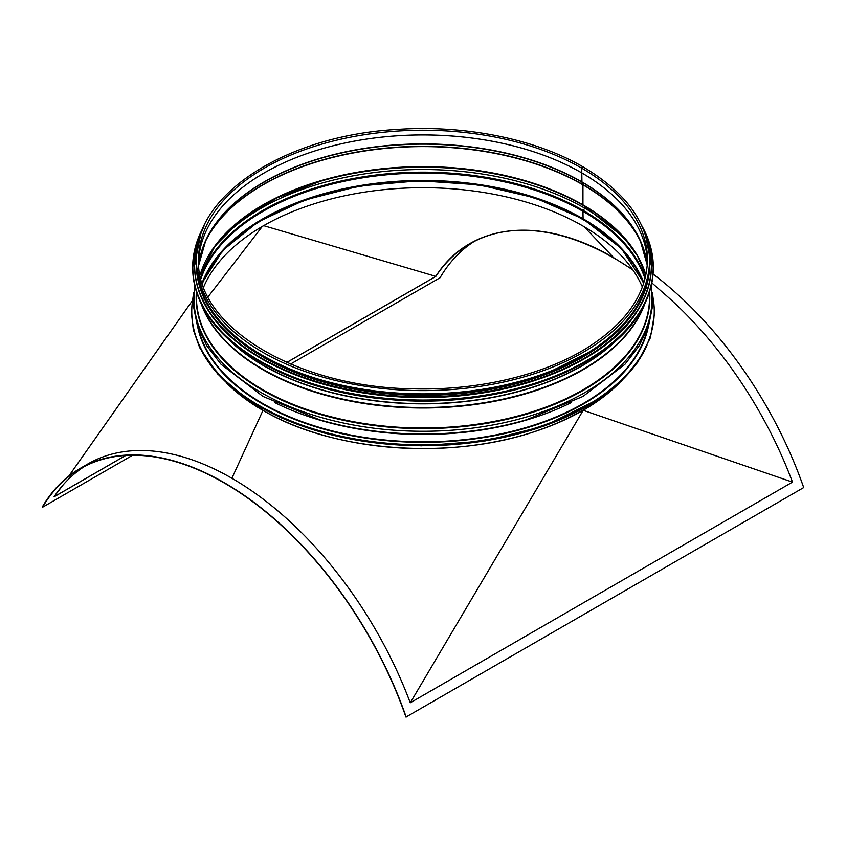 <?xml version="1.0" encoding="UTF-8"?>
<svg xmlns="http://www.w3.org/2000/svg" width="846" height="846" viewBox="0 0 846 846"><rect width="100%" height="100%" fill="white"/><g stroke="black" fill="none" stroke-linecap="round" stroke-linejoin="round"><path stroke-width="1.27" d="M202.395 283.653A225.861 130.4 180 0 1 423 181.224A225.861 130.4 180 0 1 643.605 283.653M583.074 410.225C595.394 403.056 606.159 395.188 615.37 386.622C606.138 395.198 595.341 403.056 582.957 410.194C570.574 417.364 556.932 423.613 542.043 428.954C556.901 423.635 570.5 417.438 582.852 410.363M642.389 287.111A225.861 130.4 0 0 0 423 187.696A225.861 130.4 0 0 0 203.611 287.111M263.148 225.522L435.753 276.346C470.387 222.445 541.154 215.096 613.858 257.829L632.776 269.768M542.043 428.954C456.153 460.996 333.98 452.79 263 410.352L228.272 384.507M633.041 270.149A287.809 166.165 -120 0 0 469.953 243.775A287.809 166.165 -120 0 0 435.775 276.462L435.753 276.346M132.611 455.243L42.533 507.251A287.809 166.165 60 0 1 80.338 468.716A287.809 166.165 60 0 1 405.953 717.07L803.7 487.571A288.169 166.376 -120 0 0 653.07 274.051M290.548 364.055L440.047 277.742A287.809 166.165 60 0 1 473.961 241.586M54.102 496.782L125.663 455.465M286.794 362.437L435.743 276.441M84.346 466.537A287.809 166.165 -120 0 0 54.059 496.845L125.737 455.465M286.836 362.458L435.775 276.462M54.821 495.714L63.154 484.906M208.01 296.914L262.292 226.474M615.37 386.622L615.973 386.062M406.186 717.07A288.169 166.376 -120 0 0 80.159 468.409A288.169 166.376 -120 0 0 42.3 506.987L42.533 507.251M792.491 482.114L410.257 702.793L583.201 410.299L792.491 482.114A288.169 166.376 -120 0 0 662.936 292.631A288.169 166.376 -120 0 0 662.693 292.42M410.257 702.793A288.169 166.376 -120 0 0 231.889 478.265A288.169 166.376 60 0 0 87.804 463.989L80.159 468.409M226.273 382.688A226.559 130.802 0 0 0 262.799 410.299A226.559 130.802 180 0 0 583.201 410.299A226.559 130.802 0 0 0 619.727 382.688M583.232 205.388A1.079 0.624 -60 0 1 582.947 204.859L582.947 184.851A1.079 0.624 120 0 0 582.905 184.576L581.974 182.165A1.079 0.624 -60 0 1 581.932 181.911L581.72 168.164A1.047 0.603 -60 0 1 582.989 166.842C534.905 138.744 464.052 124.584 396.277 129.48C285.578 135.73 194.168 194.95 196.441 259.807L196.441 263.074A226.559 130.802 180 0 0 423 393.876A226.559 130.802 180 0 0 649.559 263.074L649.559 259.807A226.559 130.802 180 0 1 423 390.609A226.559 130.802 180 0 1 196.441 259.807M643.848 282.892L621.398 248.491L583.095 219.019L582.947 211.331A1.079 0.624 -60 0 1 583.232 210.474L584.755 208.201A1.798 1.036 120 0 0 585.221 206.551M202.152 282.892L222.879 250.331L257.84 222.043L304.549 200.058L359.698 185.951L419.352 180.758L479.27 184.84L535.169 197.911L583.095 219.019L582.947 211.331A1.079 0.624 -60 0 1 583.243 210.474L584.755 208.201A1.798 1.036 120 0 0 585.02 206.075M635.769 252.869A226.612 130.834 180 0 0 583.243 205.388A1.079 0.624 -60 0 1 582.947 204.859L582.947 184.851A1.079 0.624 120 0 0 582.905 184.576L581.974 182.176A1.079 0.624 -60 0 1 581.932 181.922L581.731 168.174A1.047 0.603 -60 0 1 582.989 166.842C626.4 192.602 648.586 223.587 649.559 259.807M310.292 380.224A226.199 130.601 0 0 0 535.158 380.404M263.889 357.583A226.199 130.601 0 0 0 582.101 357.583M212.875 311.994A226.199 130.601 0 0 0 423 394.236A226.199 130.601 0 0 0 633.125 311.994M583.994 226.643L613.858 257.829M263 410.352L231.889 478.265M616.671 339.933A225.121 129.977 180 0 1 229.34 339.944M619.547 337.279A225.163 129.998 180 0 1 423 403.849A225.163 129.998 180 0 1 226.453 337.279M643.996 305.385A226.474 130.76 180 0 1 423 407.55A226.474 130.76 180 0 1 202.004 305.385M644.959 303.439A226.559 130.802 180 0 1 423 408.005A226.559 130.802 180 0 1 201.041 303.439M649.559 291.838L649.559 297.21A226.559 130.802 180 0 1 423 428.013A226.559 130.802 180 0 1 196.441 297.21L196.441 291.838M649.601 291.711A226.834 130.961 180 0 1 423 428.626A226.834 130.961 180 0 1 196.399 291.711M650.997 286.762A228.991 132.209 180 0 1 423 431.27A228.991 132.209 180 0 1 195.003 286.762M651.335 285.314L652.626 305.766L648.554 326.08L639.248 345.739L624.972 364.277L582.957 396.446L526.392 419.785A228.991 132.209 180 0 1 319.608 419.785L263.043 396.446L221.028 364.277L206.752 345.739L197.446 326.08L193.374 305.766L194.665 285.314M526.392 419.785L525.419 420.071A226.834 130.961 180 0 1 320.581 420.071L319.608 419.785M571.484 402.474A226.559 130.802 180 0 1 274.516 402.474M647.232 329.76A226.559 130.802 180 0 1 423 441.845A226.559 130.802 180 0 1 198.768 329.76M648.374 326.619A226.918 131.014 180 0 1 423 442.342A226.918 131.014 180 0 1 197.626 326.619M652.668 295.73A231.244 133.509 180 0 1 423 444.837A231.244 133.509 180 0 1 193.332 295.73M646.989 345.411A231.244 133.509 180 0 1 423 445.726A231.244 133.509 180 0 1 199.011 345.411M262.799 218.839A226.918 131.014 180 0 1 582.947 218.691A226.199 130.601 180 0 1 643.869 282.839M202.131 282.839A226.199 130.601 180 0 1 359.645 185.665A226.199 130.601 180 0 1 582.947 218.691M200.957 278.746A226.199 130.601 180 0 1 356.875 178.792A226.199 130.601 180 0 1 582.947 211.331A226.199 130.601 180 0 1 645.043 278.746M583.243 210.474A226.612 130.834 180 0 1 645.318 277.636M200.682 277.636A226.612 130.834 180 0 1 357.065 177.819A226.612 130.834 180 0 1 583.232 210.474M210.178 253.155A228.758 132.071 180 0 1 584.755 208.201A228.758 132.071 180 0 1 635.822 253.155M320.19 181.308A228.758 132.071 180 0 1 525.81 181.308M210.231 252.869A226.612 130.834 180 0 1 320.676 181.16L320.676 181.16A226.612 130.834 180 0 1 525.324 181.16L525.324 181.16A226.612 130.834 180 0 1 583.116 205.314M200.09 275.003A226.199 130.601 180 0 1 354.58 172.732A226.199 130.601 180 0 1 582.947 204.859A226.199 130.601 180 0 1 645.91 275.003M204.383 243.669A226.199 130.601 180 0 1 364.214 151.085A226.199 130.601 180 0 1 582.947 184.851A226.199 130.601 180 0 1 641.617 243.669M205.123 241.924A226.136 130.559 180 0 1 582.905 184.576A226.136 130.559 180 0 1 640.877 241.924M200.238 256.412A224.825 129.798 180 0 1 205.747 240.55A224.825 129.798 180 0 1 364.637 148.6A224.825 129.798 180 0 1 581.974 182.165A224.825 129.798 180 0 1 640.253 240.55A224.825 129.798 180 0 1 645.762 256.412M581.932 181.922A224.761 129.766 180 0 1 647.275 265.179L640.253 240.55M205.747 240.55L198.725 265.189A224.761 129.766 180 0 1 343.836 152.227A224.761 129.766 180 0 1 581.932 181.911M581.731 172.891A224.476 129.597 180 0 1 647.433 262.154A224.476 129.597 180 0 0 581.731 172.87A224.476 129.597 180 0 0 338.982 144.338A224.476 129.597 180 0 0 198.567 262.154A224.476 129.597 180 0 1 338.992 144.349A224.476 129.597 180 0 1 581.72 172.891M581.731 168.174A224.476 129.597 180 0 1 647.476 259.807C646.788 293.192 626.928 322.389 587.907 347.389C544.211 374.937 478.942 390.535 414.191 388.864C297.232 387.891 195.553 326.588 198.524 259.807A224.476 129.597 180 0 1 337.099 140.076A224.476 129.597 180 0 1 581.72 168.164M260.198 361.982A230.165 132.885 0 0 0 585.802 361.982M192.687 267.6A230.313 132.97 0 0 0 192.687 267.928A230.313 132.97 0 0 0 423 400.898A230.313 132.97 0 0 0 653.313 267.928A230.313 132.97 0 0 0 653.313 267.6M204.066 226.009A230.313 132.97 0 0 0 192.687 267.273A230.313 132.97 0 0 0 423 400.243A230.313 132.97 0 0 0 653.313 267.273A230.313 132.97 0 0 0 641.934 226.009M203.727 226.749A230.175 132.885 0 0 0 423 400.052A230.175 132.885 0 0 0 642.273 226.749M261.467 358.715A228.367 131.849 0 0 0 584.533 358.715M194.495 265.221A228.505 131.923 0 0 0 194.495 265.401A228.505 131.923 0 0 0 423 397.324A228.505 131.923 0 0 0 651.505 265.401A228.505 131.923 0 0 0 651.505 265.221M200.608 234.723A228.505 131.923 0 0 0 194.495 265.041A228.505 131.923 0 0 0 423 396.964A228.505 131.923 0 0 0 651.505 265.041A228.505 131.923 0 0 0 645.392 234.723M200.206 235.928A228.378 131.849 0 0 0 423 396.774A228.378 131.849 0 0 0 645.794 235.928M196.293 263.931A226.707 130.887 0 0 0 423 395.114A226.707 130.887 0 0 0 649.707 263.931M196.441 258.876A226.707 130.887 0 0 0 423 394.522A226.707 130.887 0 0 0 649.559 258.876M662.936 292.631L651.854 282.892M68.833 476.065L191.915 301.303M193.586 292.621L191.217 311.793L193.332 329.887L199.656 347.643L217.665 373.985L244.811 397.525L280.978 417.723L323.817 432.941L371.32 442.447L421.255 445.821L485.456 440.872L544.771 425.845L599.909 398.413L621.218 381.282L637.63 362.416L650.426 337.67L654.783 311.941L652.414 292.621M645.9 275.066L637.429 255.809L623.925 237.483L583.169 205.356C566.111 195.532 546.833 187.463 525.324 181.16M200.1 275.066L214.947 246.186L241.004 219.981L276.896 197.89L320.676 181.16M204.129 225.871L195.563 246.313L192.687 267.928C192.698 277.7 194.538 287.354 198.207 296.883L208.19 315.918C237.049 360.259 309.858 393.58 391.169 399.682C494.815 409.115 603.579 371.764 638.656 314.627L647.909 296.565C651.505 287.132 653.302 277.594 653.313 267.928L650.437 246.313L641.871 225.871M200.639 234.628L194.495 265.401C194.495 275.087 196.325 284.668 199.973 294.133L209.871 313.009C239.312 358.344 315.135 391.941 398.54 396.626C499.352 403.88 602.912 367.027 636.975 311.73L646.154 293.816C649.717 284.457 651.505 274.982 651.505 265.401L645.361 234.628M196.78 252.616L195.934 263.941L204.193 299.019L220.51 323.331L244.801 345.295L280.47 366.107L323.225 381.832L370.96 391.687L421.287 395.177L484.166 390.323L542.275 375.624L597.424 347.981L618.532 330.67L634.553 311.624L646.122 288.296L650.066 264.111L649.22 252.616"/></g></svg>

